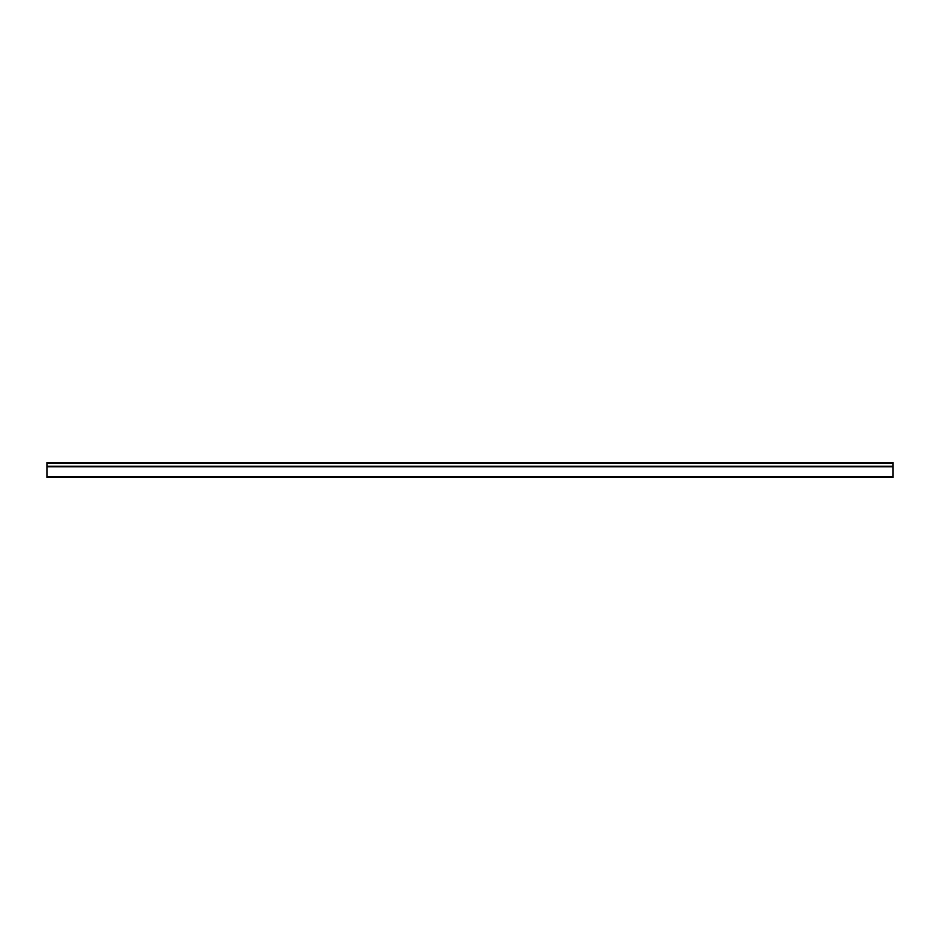 <?xml version="1.0" encoding="UTF-8"?>
<svg xmlns="http://www.w3.org/2000/svg" width="940" height="940" viewBox="0 0 940 940"><rect width="100%" height="100%" fill="white"/><g stroke="black" fill="none" stroke-linecap="round" stroke-linejoin="round"><path stroke-width="1.41" d="M893 476.615L893 462.727L47 462.727L47 477.273L893 477.273L893 476.615L47 476.615M893 463.361L47 463.361M893 466.428L47 466.428M893 466.828L47 466.828"/></g></svg>
